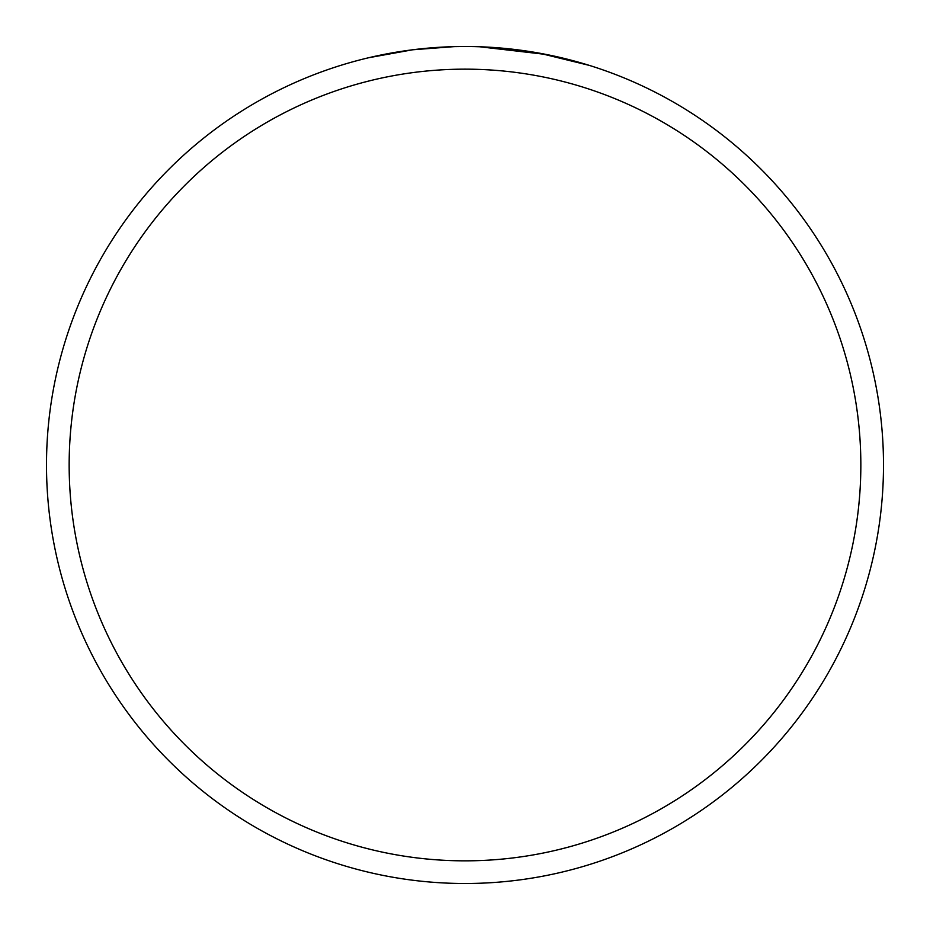 <?xml version="1.0" encoding="UTF-8"?>
<svg xmlns="http://www.w3.org/2000/svg" width="930" height="930" viewBox="0 0 930 930"><rect width="100%" height="100%" fill="white"/><g stroke="black" fill="none" stroke-linecap="round" stroke-linejoin="round"><path stroke-width="1.4" d="M475.439 46.628L479.159 46.744M496.794 47.709L500.049 47.965M465 46.5A418.5 418.5 0 0 1 883.5 465A418.5 418.5 0 0 1 465 883.5A418.5 418.5 0 0 1 46.5 465A418.5 418.5 0 0 1 465 46.5M539.342 53.161L589.364 65.402M546.41 54.498L479.555 46.756M465 69.157A395.843 395.843 0 0 1 860.843 465A395.843 395.843 0 0 1 465 860.843A395.843 395.843 0 0 1 69.157 465A395.843 395.843 0 0 1 465 69.157M453.98 46.639L412.699 49.778L368.733 57.718M435.159 47.57L438.065 47.372M455.816 46.605L461.21 46.523"/></g></svg>
